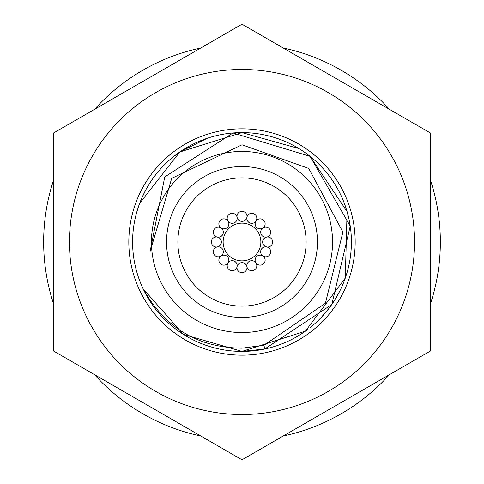 <?xml version="1.0" encoding="UTF-8"?>
<svg xmlns="http://www.w3.org/2000/svg" width="484" height="484" viewBox="0 0 484 484"><rect width="100%" height="100%" fill="white"/><g stroke="black" fill="none" stroke-linecap="round" stroke-linejoin="round"><path stroke-width="0.73" d="M310.05 156.338L347.082 211.562L345.298 278.034L305.35 331.189L242 351.396L183.472 334.426L143.101 288.767L183.472 334.426L242 351.402A109.402 109.402 0 0 0 308.036 329.223A109.402 109.402 0 0 1 242 351.402L264.742 349.006L331.812 304.466L350.234 226.101L310.05 156.344L233.022 132.973L164.742 176.95L150.088 251.662L171.705 178.36L242 144.795L308.707 168.438L342.902 232.036L325.429 303.22L263.949 345.267L264.742 349.006M263.949 345.267L242 348.178C197.986 347.669 165.014 327.862 143.089 288.742A109.402 109.402 0 0 1 233.022 132.967M298.864 148.54L242 132.604L179.836 151.976L139.695 203.238L179.836 151.976L242 132.604L179.879 151.946L207.448 138.2M320.983 317.698L329.429 307.763M334.861 299.838L339.738 291.15M350.924 252.176L351.378 239.949M336.743 296.698A109.402 109.402 0 0 1 310.214 327.529A109.402 109.402 0 0 0 242 132.598L234.71 132.846M206.989 138.357L179.879 151.952M143.095 288.754A109.402 109.402 0 0 0 242 351.402A109.402 109.402 0 0 1 132.598 242A109.402 109.402 0 0 1 242 132.598L233.96 132.894M242 132.604L239.743 132.622M146.132 189.304L141.848 197.98M138.333 207.049L136.627 212.585M132.695 237.426L132.683 237.777M203.927 139.44L203.129 139.737M182.111 150.451L174.022 156.284M242 151.462A90.538 90.538 0 0 0 151.462 242A90.538 90.538 0 0 0 242 332.538A90.538 90.538 0 0 0 332.538 242A90.538 90.538 0 0 0 242 151.462M242 166.55A75.45 75.45 0 0 1 317.45 242A75.45 75.45 0 0 1 242 317.45A75.45 75.45 0 0 1 166.55 242A75.45 75.45 0 0 1 242 166.55A75.45 75.45 0 0 1 317.45 242A75.45 75.45 0 0 1 242 317.45A75.45 75.45 0 0 1 166.55 242A75.45 75.45 0 0 1 242 166.55M242 306.13A64.13 64.13 0 0 0 306.13 242A64.13 64.13 0 0 0 242 177.87A64.13 64.13 0 0 0 177.87 242A64.13 64.13 0 0 0 242 306.13M256.605 227.395A4.997 4.997 0 0 0 262.915 228.018A4.997 4.997 0 0 0 263.671 220.329A4.997 4.997 0 0 0 255.982 221.085A4.997 4.997 0 0 0 256.605 227.395A4.997 4.997 0 0 1 256.605 220.329A4.997 4.997 0 0 1 263.671 220.329M262.921 228.024A4.997 4.997 0 0 0 266.672 237.087A4.997 4.997 0 0 0 266.678 246.9A4.997 4.997 0 0 0 262.921 255.976A4.997 4.997 0 0 0 270.32 253.731A4.997 4.997 0 0 0 266.672 246.913A4.997 4.997 0 0 0 272.649 242A4.997 4.997 0 0 0 266.678 237.099A4.997 4.997 0 0 0 270.32 230.269A4.997 4.997 0 0 0 262.921 228.024M262.915 255.982A4.997 4.997 0 0 0 255.982 262.915A4.997 4.997 0 0 0 263.671 263.671A4.997 4.997 0 0 0 262.915 255.982M255.976 262.921A4.997 4.997 0 0 0 246.913 266.672A4.997 4.997 0 0 0 237.099 266.678A4.997 4.997 0 0 0 228.024 262.921A4.997 4.997 0 0 0 230.269 270.32A4.997 4.997 0 0 0 237.087 266.672A4.997 4.997 0 0 0 242 272.649A4.997 4.997 0 0 0 246.9 266.678A4.997 4.997 0 0 0 253.731 270.32A4.997 4.997 0 0 0 255.976 262.921M228.018 262.915A4.997 4.997 0 0 0 221.085 255.982A4.997 4.997 0 0 0 220.329 263.671A4.997 4.997 0 0 0 228.018 262.915M221.079 255.976A4.997 4.997 0 0 0 217.328 246.913A4.997 4.997 0 0 0 217.322 237.099A4.997 4.997 0 0 0 221.079 228.024A4.997 4.997 0 0 0 213.68 230.269A4.997 4.997 0 0 0 217.328 237.087A4.997 4.997 0 0 0 211.351 242A4.997 4.997 0 0 0 217.322 246.9A4.997 4.997 0 0 0 213.68 253.731A4.997 4.997 0 0 0 221.079 255.976M221.085 228.018A4.997 4.997 0 0 0 228.018 221.085A4.997 4.997 0 0 0 220.329 220.329A4.997 4.997 0 0 0 221.085 228.018M228.024 221.079A4.997 4.997 0 0 0 237.087 217.328A4.997 4.997 0 0 0 246.9 217.322A4.997 4.997 0 0 0 255.976 221.079A4.997 4.997 0 0 0 253.731 213.68A4.997 4.997 0 0 0 246.913 217.328A4.997 4.997 0 0 0 242 211.351A4.997 4.997 0 0 0 237.099 217.322A4.997 4.997 0 0 0 230.269 213.68A4.997 4.997 0 0 0 228.024 221.079M260.864 242A18.864 18.864 0 0 0 242 223.136A18.864 18.864 0 0 0 223.136 242A18.864 18.864 0 0 0 242 260.864A18.864 18.864 0 0 0 260.864 242M270.32 230.269A4.997 4.997 0 0 0 263.786 227.565A4.997 4.997 0 0 0 261.082 234.099M272.649 242A4.997 4.997 0 0 0 267.652 237.003A4.997 4.997 0 0 0 262.655 242M270.32 253.731A4.997 4.997 0 0 0 267.61 247.197A4.997 4.997 0 0 0 261.082 249.901M263.671 263.671A4.997 4.997 0 0 0 263.671 256.605A4.997 4.997 0 0 0 256.605 256.605M253.731 270.32A4.997 4.997 0 0 0 256.435 263.786A4.997 4.997 0 0 0 249.901 261.082M242 272.649A4.997 4.997 0 0 0 246.997 267.652A4.997 4.997 0 0 0 242 262.655M230.269 270.32A4.997 4.997 0 0 0 236.803 267.61A4.997 4.997 0 0 0 234.099 261.082M220.329 263.671A4.997 4.997 0 0 0 227.395 263.671A4.997 4.997 0 0 0 227.395 256.605M213.68 253.731A4.997 4.997 0 0 0 220.214 256.435A4.997 4.997 0 0 0 222.918 249.901M211.351 242A4.997 4.997 0 0 0 216.348 246.997A4.997 4.997 0 0 0 221.345 242M213.68 230.269A4.997 4.997 0 0 0 216.39 236.803A4.997 4.997 0 0 0 222.918 234.099M220.329 220.329A4.997 4.997 0 0 0 220.329 227.395A4.997 4.997 0 0 0 227.395 227.395M230.269 213.68A4.997 4.997 0 0 0 227.565 220.214A4.997 4.997 0 0 0 234.099 222.918M242 211.351A4.997 4.997 0 0 0 237.003 216.348A4.997 4.997 0 0 0 242 221.345M253.731 213.68A4.997 4.997 0 0 0 247.197 216.39A4.997 4.997 0 0 0 249.901 222.918M144.057 298.701A113.171 113.171 0 0 1 314.781 155.334A113.171 113.171 0 0 1 339.943 298.701M355.171 242A113.171 113.171 0 0 1 242 355.171A113.171 113.171 0 0 1 128.829 242A113.171 113.171 0 0 1 242 128.829A113.171 113.171 0 0 1 355.171 242M242 414.534A172.534 172.534 0 0 0 414.534 242A172.534 172.534 0 0 0 242 69.466A172.534 172.534 0 0 0 69.466 242A172.534 172.534 0 0 0 242 414.534M430.621 350.9L242 459.8L53.379 350.9L53.379 133.1L242 24.2L430.621 133.1L430.621 350.9M430.621 303.347A198.343 198.343 0 0 0 430.621 180.653M389.439 109.323A198.343 198.343 0 0 0 283.182 47.976M200.818 47.976A198.343 198.343 0 0 0 94.562 109.323M53.379 180.653A198.343 198.343 0 0 0 53.379 303.347M94.562 374.676A198.343 198.343 0 0 0 200.818 436.024M283.182 436.024A198.343 198.343 0 0 0 389.439 374.676"/></g></svg>
